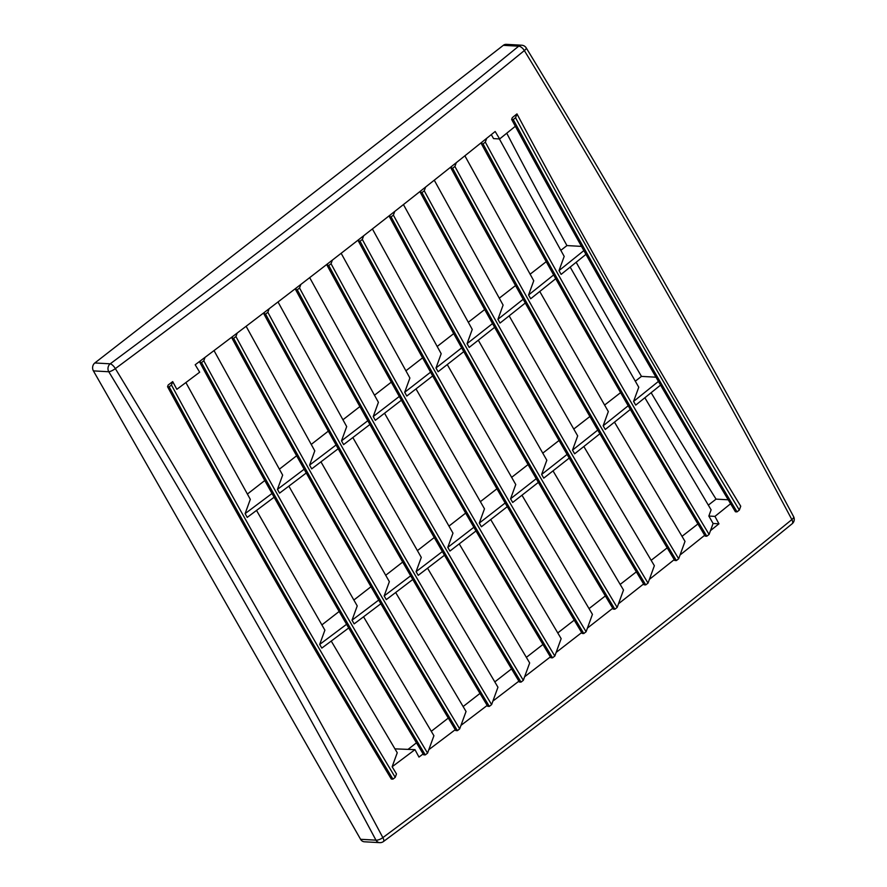 <?xml version="1.0" encoding="UTF-8"?>
<svg xmlns="http://www.w3.org/2000/svg" width="887" height="887" viewBox="0 0 887 887"><rect width="100%" height="100%" fill="white"/><g stroke="black" fill="none" stroke-linecap="round" stroke-linejoin="round"><path stroke-width="1.33" d="M710.498 530.614L713.093 523.485L718.947 523.818A4488.231 1367.732 150.3 0 1 710.498 530.614L709.101 534.44C632.985 407.854 558.389 277.088 485.322 142.12L483.038 143.894C556.094 278.862 630.69 409.639 706.806 536.214L709.101 534.44M697.903 523.973L681.981 536.358M667.19 547.856L651.125 560.34M636.345 571.849L620.135 584.444M605.344 595.942L589.001 608.648M574.222 620.146L557.735 632.963M542.944 644.472L526.324 657.389M511.533 668.898L494.78 681.926M479.989 693.423L463.092 706.573M448.301 718.071L431.259 731.32M416.469 742.818L408.175 749.271M423.143 753.939A4488.231 1367.732 150.3 0 1 418.974 757.077A4489.672 1822.231 52.1 0 0 414.972 749.648L394.892 748.861M455.275 729.691A4488.231 1367.732 150.3 0 1 428.831 749.659L433.909 735.733L363.559 616.798M487.196 705.431A4488.231 1367.732 150.3 0 1 460.974 725.366L466.041 711.485L395.657 592.505M518.906 681.161A4488.231 1367.732 150.3 0 1 492.906 701.074L497.951 687.214L427.556 568.201M550.395 656.879A4488.231 1367.732 150.3 0 1 524.627 676.759L529.661 662.944L459.233 543.886M581.684 632.586A4488.231 1367.732 150.3 0 1 556.138 652.433L561.149 638.651L490.711 519.56M612.751 608.271A4488.231 1367.732 150.3 0 1 587.427 628.096L592.438 614.358L521.966 495.223M643.607 583.956A4488.231 1367.732 150.3 0 1 618.516 603.748L623.506 590.043L553.011 470.875M674.253 559.619A4488.231 1367.732 150.3 0 1 649.384 579.377L654.362 565.729L583.846 446.516M704.688 535.282A4488.231 1367.732 150.3 0 1 680.041 555.007L685.008 541.392L614.469 422.134M172.699 381.61L171.457 385.036L169.162 386.821L167.554 386.732L168.186 384.991A4488.231 1367.732 -29.7 0 0 172.699 381.61A3345.908 1078.282 66.6 0 0 176.846 389.315A4488.697 1367.865 -29.7 0 0 199.675 372.207A4489.672 1822.231 -127.9 0 0 195.195 364.757A4488.231 1367.732 -29.7 0 0 200.529 360.743A4488.231 1367.732 -29.7 0 0 205.063 357.339A4488.231 1367.732 -29.7 0 0 232.66 336.495A4488.231 1367.732 -29.7 0 0 237.206 333.046A4488.231 1367.732 -29.7 0 0 264.581 312.224A4488.231 1367.732 -29.7 0 0 269.127 308.754A4488.231 1367.732 -29.7 0 0 296.28 287.953A4488.231 1367.732 -29.7 0 0 300.848 284.439A4488.231 1367.732 -29.7 0 0 327.78 263.661A4488.231 1367.732 -29.7 0 0 332.359 260.113A4488.231 1367.732 -29.7 0 0 359.058 239.357A4488.231 1367.732 -29.7 0 0 363.648 235.776A4488.231 1367.732 -29.7 0 0 390.136 215.042A4488.231 1367.732 -29.7 0 0 394.737 211.428A4488.231 1367.732 -29.7 0 0 420.992 190.716A4488.231 1367.732 -29.7 0 0 425.605 187.057A4488.231 1367.732 -29.7 0 0 451.638 166.379A4488.231 1367.732 -29.7 0 0 456.273 162.687A4488.231 1367.732 -29.7 0 0 482.073 142.031A4488.231 1367.732 -29.7 0 0 486.719 138.294A4488.231 1367.732 -29.7 0 0 495.168 131.498A4489.672 1822.231 52.1 0 1 499.647 138.949A4488.697 1367.865 -29.7 0 0 515.336 126.276M346.584 624.293A4493.83 1369.439 150.3 0 1 319.686 644.439A3345.908 1078.282 66.6 0 0 321.826 648.109A4493.753 1369.406 -29.7 0 0 348.713 627.963M272.01 493.471A4493.753 1369.406 150.3 0 1 245.111 513.617A3345.908 1078.282 66.6 0 0 247.218 517.387A4493.83 1369.439 -29.7 0 0 274.116 497.23M597.76 430.084A4493.83 1369.439 150.3 0 1 572.503 450.13A3104.7 1000.547 66.6 0 0 574.643 453.8A4493.753 1369.406 -29.7 0 0 599.889 433.765M523.186 299.263A4493.753 1369.406 150.3 0 1 497.929 319.309A3104.7 1000.547 66.6 0 0 500.024 323.079A4493.83 1369.439 -29.7 0 0 525.292 303.021M567.103 454.399A4493.83 1369.439 150.3 0 1 541.635 474.456A3135.889 1010.603 66.6 0 0 543.775 478.137A4493.753 1369.406 -29.7 0 0 569.232 458.08M492.529 323.578A4493.753 1369.406 150.3 0 1 467.061 343.646A3135.889 1010.603 66.6 0 0 469.168 347.405A4493.83 1369.439 -29.7 0 0 494.636 327.336M473.858 527.277A4493.83 1369.439 150.3 0 1 447.791 547.379A3227.66 1040.174 -113.4 0 0 449.931 551.049A4493.753 1369.406 -29.7 0 0 475.997 530.958M399.294 396.456A4493.753 1369.406 150.3 0 1 373.216 416.557A3227.66 1040.174 -113.4 0 0 375.323 420.327A4493.83 1369.439 -29.7 0 0 401.401 400.214M410.648 575.807A4493.83 1369.439 150.3 0 1 384.16 595.931A3287.377 1059.422 66.6 0 0 386.3 599.612A4493.753 1369.406 -29.7 0 0 412.777 579.488M336.073 444.986A4493.753 1369.406 150.3 0 1 309.585 465.11A3287.377 1059.422 66.6 0 0 311.692 468.879A4493.83 1369.439 -29.7 0 0 338.18 448.744M658.431 381.421A4493.83 1369.439 150.3 0 1 633.584 401.434A3041.445 980.168 66.6 0 0 635.724 405.104A4493.753 1369.406 -29.7 0 0 660.56 385.102M583.857 250.6A4493.753 1369.406 150.3 0 1 559.01 270.613A3041.445 980.168 66.6 0 0 561.116 274.382A4493.83 1369.439 -29.7 0 0 585.963 254.358M505.158 502.996A4493.83 1369.439 150.3 0 1 479.279 523.086A3197.369 1030.417 66.6 0 0 481.419 526.756A4493.753 1369.406 -29.7 0 0 507.286 506.677M430.583 372.174A4493.753 1369.406 150.3 0 1 404.705 392.265A3197.369 1030.417 66.6 0 0 406.811 396.034A4493.83 1369.439 -29.7 0 0 432.69 375.933M628.196 405.758A4493.83 1369.439 150.3 0 1 603.149 425.793A3073.222 990.402 66.6 0 0 605.289 429.463A4493.753 1369.406 -29.7 0 0 630.335 409.439M553.632 274.937A4493.753 1369.406 150.3 0 1 528.574 294.972A3073.222 990.402 66.6 0 0 530.681 298.742A4493.83 1369.439 -29.7 0 0 555.739 278.695M536.236 478.703A4493.83 1369.439 150.3 0 1 510.568 498.782A3166.767 1020.56 66.6 0 0 512.708 502.452A4493.753 1369.406 -29.7 0 0 538.365 482.384M461.661 347.881A4493.753 1369.406 150.3 0 1 435.994 367.961A3166.767 1020.56 66.6 0 0 438.1 371.72A4493.83 1369.439 -29.7 0 0 463.768 351.64M378.716 600.056A4493.83 1369.439 150.3 0 1 352.028 620.19A3316.792 1068.902 66.6 0 0 354.168 623.871A4493.753 1369.406 -29.7 0 0 380.856 603.725M304.152 469.234A4493.753 1369.406 150.3 0 1 277.454 489.369A3316.792 1068.902 66.6 0 0 279.56 493.139A4493.83 1369.439 -29.7 0 0 306.259 472.993M442.358 551.548A4493.83 1369.439 150.3 0 1 416.081 571.66A3257.663 1049.853 66.6 0 0 418.22 575.33A4493.753 1369.406 -29.7 0 0 444.498 555.229M367.795 420.726A4493.753 1369.406 150.3 0 1 341.506 440.839A3257.663 1049.853 66.6 0 0 343.613 444.609A4493.83 1369.439 -29.7 0 0 369.901 424.485M447.791 547.379L452.98 533.131L384.537 413.231M373.216 416.557L378.405 402.31L309.685 277.631M300.848 284.439L299.551 288.009L297.256 289.794L295.648 289.705C368.704 424.673 443.3 555.45 519.416 682.025L521.035 682.114L523.33 680.329L524.627 676.759M295.648 289.705L296.28 287.953M297.256 289.794C370.322 424.762 444.908 555.539 521.035 682.114M299.551 288.009C372.607 422.977 447.203 553.754 523.33 680.329M360.577 839.29L375.955 840.155A5.71 4.923 93.2 0 0 379.758 842.65L364.38 841.785A5.71 4.923 -86.8 0 1 360.577 839.29L93.412 370.888A5.71 4.923 -86.8 0 1 94.831 362.96L503.317 45.326A5.71 4.923 -86.8 0 1 506.322 44.35L521.7 45.215A5.71 4.923 -86.8 0 0 518.684 46.191L503.317 45.326M288.852 486.143L357.228 605.91L352.028 620.19M320.95 461.85L389.36 581.661L384.16 595.931M352.849 437.546L421.281 557.402L416.081 571.66M416.003 388.905L484.479 508.839L479.279 523.086M447.259 364.568L515.757 484.546L510.568 498.782M478.304 340.22L546.824 460.231L541.635 474.456M509.138 315.861L577.681 435.905L572.503 450.13M539.762 291.479L608.327 411.579L603.149 425.793M570.175 267.098L638.762 387.231L633.584 401.434M655.981 377.197L641.478 376.387L635.269 381.21M620.601 392.631L604.568 405.093M589.888 416.502L573.723 429.075M559.043 440.484L542.733 453.168M528.053 464.588L511.599 477.383M496.931 488.792L480.333 501.698M465.653 513.107L448.922 526.124M434.242 537.533L417.367 550.661M402.687 562.07L385.668 575.308M370.999 586.717L353.835 600.056M339.156 611.476L321.859 624.925M256.531 510.424L324.886 630.158L319.686 644.439M576.173 262.264A5265.42 4536.839 93.2 0 0 641.478 376.387M728.238 499.802L716.053 499.126L708.303 505.158M651.136 392.708A5265.42 4536.839 93.2 0 0 716.053 499.126M414.972 749.648A4488.697 1367.865 -29.7 0 1 392.143 766.756L397.243 752.764L331.239 641.079M730.6 503.749A4488.697 1367.865 150.3 0 1 714.944 516.389L708.846 516.046L713.093 523.485M714.944 516.389A4489.672 1822.231 52.1 0 1 718.947 523.818M644.871 397.753L711.108 509.837L708.846 516.046M214.022 350.587L282.654 475.099L277.454 489.369M246.12 326.283L314.785 450.851L309.585 465.11M278.008 301.968L346.695 426.592L341.506 440.839M341.151 253.294L409.894 378.028L404.705 392.265M372.396 228.946L441.183 353.725L435.994 367.961M403.441 204.575L472.25 329.421L467.061 343.646M434.264 180.194L503.106 305.095L497.929 319.309M464.877 155.802L533.752 280.758L528.574 294.972M499.37 138.926L564.187 256.41L559.01 270.613M581.506 246.386L566.937 245.577L560.795 250.356M546.215 261.687L530.093 274.227M515.524 285.559L499.248 298.209M484.679 309.541L468.269 322.303M453.689 333.634L437.136 346.507M422.567 357.838L405.869 370.821M391.3 382.153L374.458 395.247M359.878 406.579L342.892 419.795M328.323 431.126L311.193 444.442M296.624 455.774L279.35 469.201M264.781 480.532L247.362 494.081M185.882 382.552L250.311 499.337L245.111 513.617M499.647 138.949L493.56 138.605L491.287 134.624M506.754 133.216A5265.42 4536.839 93.2 0 0 566.937 245.577M392.143 766.756A3345.908 1078.282 66.6 0 0 396.478 773.93L395.236 777.356C319.109 650.781 244.524 520.004 171.457 385.036M513.251 119.545L511.644 119.457L512.298 117.672A4488.231 1367.732 -29.7 0 0 516.955 113.902A3009.38 969.835 66.6 0 0 740.734 506.222L739.326 510.08C663.199 383.506 588.613 252.728 515.547 117.76L513.251 119.545C586.318 254.514 660.904 385.291 737.03 511.866L739.326 510.08M167.554 386.732C240.61 521.7 315.207 652.477 391.322 779.052L392.941 779.141L395.236 777.356M169.162 386.821C242.229 521.789 316.814 652.566 392.941 779.141M237.206 333.046L235.931 336.55L233.636 338.335L232.028 338.246C305.084 473.214 379.68 603.98 455.796 730.566L457.415 730.655L459.699 728.87L460.974 725.366M232.028 338.246L232.66 336.495M233.636 338.335C306.691 473.303 381.288 604.08 457.415 730.655M235.931 336.55C308.986 471.518 383.583 602.295 459.699 728.87M394.737 211.428L393.396 215.12L391.1 216.905L389.493 216.805C462.548 351.784 537.145 482.55 613.261 609.125L614.879 609.225L617.164 607.44L618.516 603.748M389.493 216.805L390.136 215.042M391.1 216.905C464.167 351.873 538.753 482.639 614.879 609.225M393.396 215.12C466.451 350.088 541.048 480.865 617.164 607.44M483.038 143.894L481.419 143.805C554.486 278.773 629.083 409.55 705.198 536.125L706.806 536.214M481.419 143.805L482.073 142.031M486.719 138.294L485.322 142.12M363.648 235.776L362.317 239.423L360.033 241.209L358.415 241.12C431.481 376.088 506.078 506.865 582.194 633.44L583.801 633.529L586.096 631.744L587.427 628.096M358.415 241.12L359.058 239.357M360.033 241.209C433.089 376.177 507.686 506.954 583.801 633.529M362.317 239.423C435.384 374.392 509.981 505.169 586.096 631.744M511.644 119.457C584.71 254.425 659.296 385.191 735.423 511.777L737.03 511.866M516.955 113.902L515.547 117.76M269.127 308.754L267.841 312.291L265.546 314.065L263.938 313.976C337.005 448.944 411.59 579.721 487.717 706.296L489.325 706.396L491.62 704.611L492.906 701.074M263.938 313.976L264.581 312.224M265.546 314.065C338.612 449.044 413.209 579.81 489.325 706.396M267.841 312.291C340.907 447.259 415.504 578.025 491.62 704.611M332.359 260.113L331.039 263.727L328.744 265.512L327.137 265.424C400.203 400.392 474.789 531.158 550.916 657.744L552.523 657.832L554.818 656.047L556.138 652.433M327.137 265.424L327.78 263.661M328.744 265.512C401.811 400.48 476.408 531.246 552.523 657.832M331.039 263.727C404.106 398.695 478.692 529.472 554.818 656.047M425.605 187.057L424.252 190.794L421.957 192.579L420.349 192.49C493.405 327.458 568.002 458.235 644.117 584.81L645.736 584.899L648.02 583.114L649.384 579.377M420.349 192.49L420.992 190.716M421.957 192.579C495.024 327.547 569.609 458.324 645.736 584.899M424.252 190.794C497.308 325.762 571.904 456.539 648.02 583.114M456.273 162.687L454.898 166.457L452.603 168.242L450.995 168.153C524.051 303.121 598.647 433.898 674.763 560.473L676.382 560.562L678.666 558.777L680.041 555.007M450.995 168.153L451.638 166.379M452.603 168.242C525.669 303.21 600.255 433.987 676.382 560.562M454.898 166.457C527.953 301.425 602.55 432.202 678.666 558.777M205.063 357.339L203.799 360.798L201.504 362.583L199.897 362.495C272.952 497.463 347.549 628.24 423.664 754.815L425.283 754.904L427.578 753.118L428.831 749.659M199.897 362.495L200.529 360.743M201.504 362.583C274.571 497.552 349.156 628.329 425.283 754.904M203.799 360.798C276.866 495.766 351.452 626.544 427.578 753.118M379.758 842.65A5.71 5.71 0 0 0 383.472 841.53A5.71 2.007 53.4 0 0 382.862 837.616A4485.537 1366.911 -29.7 0 0 791.869 519.571A4485.537 1820.545 -127.9 0 0 524.35 50.57A4485.537 1366.911 150.3 0 1 115.354 368.615A4485.537 1820.545 52.1 0 1 382.862 837.616A5.71 2.051 -28 0 1 375.955 840.155A4479.849 1818.239 -127.9 0 0 108.779 371.753L93.412 370.888M94.831 362.96L110.21 363.825A4479.849 1365.171 -29.7 0 0 518.684 46.191A5.71 2.628 50.8 0 1 524.35 50.57A5.71 1.43 -31.3 0 0 526.257 47.942A5.71 5.71 0 0 0 521.7 45.215M793.588 516.633A5.71 2.051 -28 0 1 791.869 519.571A5.71 2.628 50.8 0 1 792.169 523.74A5.71 5.71 0 0 0 793.588 516.633C710.531 360.732 621.421 204.509 526.257 47.942M108.779 371.753A5.71 1.43 -31.3 0 0 115.354 368.615A5.71 2.007 53.4 0 0 110.21 363.825A5.71 4.923 93.2 0 0 108.779 371.753M383.472 841.53C525.758 735.944 661.979 630.014 792.169 523.74"/></g></svg>
